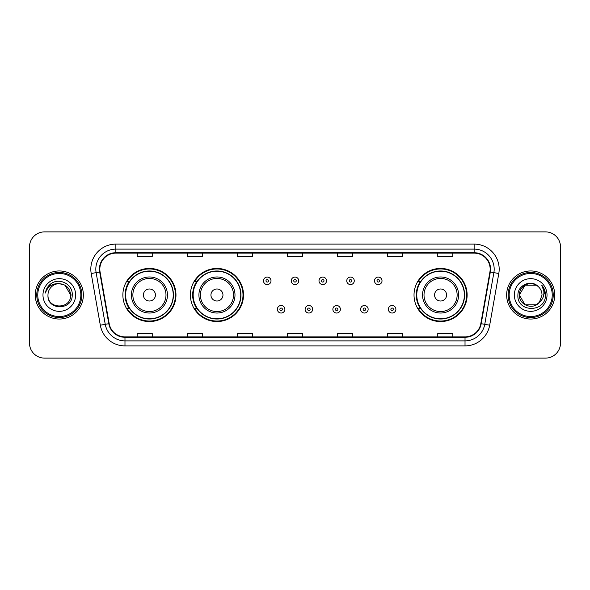 <?xml version="1.0" encoding="UTF-8"?>
<svg xmlns="http://www.w3.org/2000/svg" width="590" height="590" viewBox="0 0 590 590"><rect width="100%" height="100%" fill="white"/><g stroke="black" fill="none" stroke-linecap="round" stroke-linejoin="round"><path stroke-width="0.89" d="M414.025 295A26.55 26.55 0 0 0 440.575 321.55A26.55 26.55 0 0 0 467.125 295A26.55 26.55 0 0 0 440.575 268.45A26.55 26.55 0 0 0 414.025 295M190.4 295A26.55 26.55 0 0 0 216.95 321.55A26.55 26.55 0 0 0 243.5 295A26.55 26.55 0 0 0 216.95 268.45A26.55 26.55 0 0 0 190.4 295M122.875 295A26.55 26.55 0 0 0 149.425 321.55A26.55 26.55 0 0 0 175.975 295A26.55 26.55 0 0 0 149.425 268.45A26.55 26.55 0 0 0 122.875 295M129.24 308.526A24.293 24.293 0 0 1 129.24 281.474M196.772 308.526A24.293 24.293 0 0 1 196.772 281.474M420.39 308.526A24.293 24.293 0 0 1 420.39 281.474M29.5 246.908L29.5 343.092A15.03 15.03 0 0 0 44.53 358.115L545.47 358.115A15.03 15.03 0 0 0 560.5 343.092L560.5 246.908A15.03 15.03 0 0 0 545.47 231.885L44.53 231.885A15.03 15.03 0 0 0 29.5 246.908L29.5 343.092M35.26 295A24.043 24.043 0 0 0 59.31 319.043A24.043 24.043 0 0 0 83.352 295A24.043 24.043 0 0 0 59.31 270.957A24.043 24.043 0 0 0 35.26 295A24.043 24.043 0 0 0 59.31 319.043A24.043 24.043 0 0 0 83.352 295A24.043 24.043 0 0 0 59.31 270.957A24.043 24.043 0 0 0 35.26 295M506.648 295A24.043 24.043 0 0 0 530.69 319.043A24.043 24.043 0 0 0 554.74 295A24.043 24.043 0 0 0 530.69 270.957A24.043 24.043 0 0 0 506.648 295A24.043 24.043 0 0 0 530.69 319.043A24.043 24.043 0 0 0 554.74 295A24.043 24.043 0 0 0 530.69 270.957A24.043 24.043 0 0 0 506.648 295M99.835 269.151A16.033 16.033 0 0 1 115.861 253.125L474.139 253.125A16.033 16.033 0 0 1 489.921 271.938L480.806 323.63A16.033 16.033 0 0 1 465.023 336.875L124.977 336.875A16.033 16.033 0 0 1 109.194 323.63L100.079 271.938A16.033 16.033 0 0 1 99.835 269.151M99.43 269.151A16.432 16.432 0 0 0 99.681 272.005L108.796 323.704A16.432 16.432 0 0 0 124.977 337.281L465.023 337.281A16.432 16.432 0 0 0 481.204 323.704L490.32 272.005A16.432 16.432 0 0 0 474.139 252.719L115.861 252.719A16.432 16.432 0 0 0 99.43 269.151M91.199 273.502A25.046 25.046 0 0 1 115.861 244.105L474.139 244.105A25.046 25.046 0 0 1 498.801 273.502L489.685 325.201A25.046 25.046 0 0 1 465.023 345.895L124.977 345.895A25.046 25.046 0 0 1 100.315 325.201L91.199 273.502L96.126 272.632A20.038 20.038 0 0 1 115.861 249.113L474.139 249.113A20.038 20.038 0 0 1 493.874 272.632L484.751 324.33A20.038 20.038 0 0 1 465.023 340.887L124.977 340.887A20.038 20.038 0 0 1 105.249 324.33L96.126 272.632A20.038 20.038 0 0 1 95.823 269.151M545.47 231.885L44.53 231.885M44.53 358.115L545.47 358.115M560.5 343.092L560.5 246.908M481.204 323.704L484.751 324.33L493.874 272.632L498.801 273.502M287.485 253.125L287.485 256.517L302.515 256.517L302.515 253.125M237.394 253.125L237.394 256.517L252.417 256.517L252.417 253.125M187.296 253.125L187.296 256.517L202.326 256.517L202.326 253.125M137.204 253.125L137.204 256.517L152.235 256.517L152.235 253.125M337.583 253.125L337.583 256.517L352.606 256.517L352.606 253.125M387.674 253.125L387.674 256.517L402.704 256.517L402.704 253.125M437.765 253.125L437.765 256.517L452.796 256.517L452.796 253.125M302.515 336.875L302.515 333.483L287.485 333.483L287.485 336.875M252.417 336.875L252.417 333.483L237.394 333.483L237.394 336.875M202.326 336.875L202.326 333.483L187.296 333.483L187.296 336.875M152.235 336.875L152.235 333.483L137.204 333.483L137.204 336.875M352.606 336.875L352.606 333.483L337.583 333.483L337.583 336.875M402.704 336.875L402.704 333.483L387.674 333.483L387.674 336.875M452.796 336.875L452.796 333.483L437.765 333.483L437.765 336.875M80.845 295A21.542 21.542 0 0 0 59.31 273.458A21.542 21.542 0 0 0 37.767 295A21.542 21.542 0 0 0 59.31 316.542A21.542 21.542 0 0 0 80.845 295M81.848 295A22.545 22.545 0 0 0 59.31 272.455A22.545 22.545 0 0 0 36.764 295A22.545 22.545 0 0 0 59.31 317.545A22.545 22.545 0 0 0 81.848 295M72.216 295L70.63 295L64.966 285.191L59.31 283.672C66.183 284.343 69.959 288.119 70.63 295L64.966 285.191L59.31 283.672L64.966 285.191L70.63 295L64.966 285.191L59.31 283.672L64.966 285.191L70.63 295C71.324 309.61 47.289 309.61 47.982 295C46.927 310.827 72.725 310.465 72.216 295C73.094 284.173 59.03 277.153 50.696 283.915C47.753 286.268 45.991 289.306 45.408 293.016C47.746 286.371 52.377 283.259 59.31 283.672L64.966 285.191L70.63 295C71.324 309.61 47.289 309.61 47.982 295C47.289 309.61 71.324 309.61 70.63 295C71.324 309.61 47.289 309.61 47.982 295C47.289 309.61 71.324 309.61 70.63 295C71.324 309.61 47.289 309.61 47.982 295A11.328 11.328 0 0 1 59.31 283.672L64.966 285.191L70.63 295A11.328 11.328 0 0 0 70.623 294.587M42.974 295A16.336 16.336 0 0 0 59.31 311.336A16.336 16.336 0 0 0 75.638 295A16.336 16.336 0 0 0 59.31 278.664A16.336 16.336 0 0 0 42.974 295M47.193 287.905L50.688 283.923M155.435 295A6.011 6.011 0 0 0 149.425 288.989A6.011 6.011 0 0 0 143.414 295A6.011 6.011 0 0 0 149.425 301.011A6.011 6.011 0 0 0 155.435 295M167.457 295A18.032 18.032 0 0 0 149.425 276.968A18.032 18.032 0 0 0 131.393 295A18.032 18.032 0 0 0 149.425 313.032A18.032 18.032 0 0 0 167.457 295A18.032 18.032 0 0 1 149.425 313.032A18.032 18.032 0 0 1 131.393 295M173.224 295A23.792 23.792 0 0 0 149.425 271.208A23.792 23.792 0 0 0 125.633 295A23.792 23.792 0 0 0 149.425 318.792A23.792 23.792 0 0 0 173.224 295M175.473 295A26.049 26.049 0 0 1 127.167 308.526L129.579 308.526A24.02 24.02 0 0 0 173.445 295.059A24.02 24.02 0 0 0 129.579 281.474L127.167 281.474A26.049 26.049 0 0 1 175.473 295M222.961 295A6.011 6.011 0 0 0 216.95 288.989A6.011 6.011 0 0 0 210.94 295A6.011 6.011 0 0 0 216.95 301.011A6.011 6.011 0 0 0 222.961 295M234.99 295A18.032 18.032 0 0 0 216.95 276.968A18.032 18.032 0 0 0 198.919 295A18.032 18.032 0 0 0 216.95 313.032A18.032 18.032 0 0 0 234.99 295A18.032 18.032 0 0 1 216.95 313.032A18.032 18.032 0 0 1 198.919 295M240.75 295A23.792 23.792 0 0 0 216.95 271.208A23.792 23.792 0 0 0 193.159 295A23.792 23.792 0 0 0 216.95 318.792A23.792 23.792 0 0 0 240.75 295M242.999 295A26.049 26.049 0 0 1 194.693 308.526L197.104 308.526A24.02 24.02 0 0 0 240.971 295.059A24.02 24.02 0 0 0 197.104 281.474L194.693 281.474A26.049 26.049 0 0 1 242.999 295M446.586 295A6.011 6.011 0 0 0 440.575 288.989A6.011 6.011 0 0 0 434.565 295A6.011 6.011 0 0 0 440.575 301.011A6.011 6.011 0 0 0 446.586 295M458.607 295A18.032 18.032 0 0 0 440.575 276.968A18.032 18.032 0 0 0 422.543 295A18.032 18.032 0 0 0 440.575 313.032A18.032 18.032 0 0 0 458.607 295A18.032 18.032 0 0 1 440.575 313.032A18.032 18.032 0 0 1 422.543 295M464.367 295A23.792 23.792 0 0 0 440.575 271.208A23.792 23.792 0 0 0 416.776 295A23.792 23.792 0 0 0 440.575 318.792A23.792 23.792 0 0 0 464.367 295M466.624 295A26.049 26.049 0 0 1 418.31 308.526L420.729 308.526A24.02 24.02 0 0 0 464.596 295.059A24.02 24.02 0 0 0 420.729 281.474L418.31 281.474A26.049 26.049 0 0 1 466.624 295M536.354 304.809A11.328 11.328 0 0 0 539.415 302.228L536.354 304.809L525.034 304.809L519.37 295L525.034 285.191L536.354 285.191L538.11 286.445C531.162 279.159 517.784 285.162 517.909 295C516.634 312.479 544.976 312.936 545.44 295.848L545.462 295C545.418 291.283 544.187 288.023 541.753 285.213C543.604 288.245 544.253 291.512 543.707 295C543.206 297.921 541.775 300.325 539.415 302.228L539.186 302.493C533.058 310.347 518.787 305.067 519.37 295L525.034 304.809L536.354 304.809L539.415 302.228L536.878 304.492M552.233 295A21.542 21.542 0 0 0 530.69 273.458A21.542 21.542 0 0 0 509.155 295A21.542 21.542 0 0 0 530.69 316.542A21.542 21.542 0 0 0 552.233 295M553.236 295A22.545 22.545 0 0 0 530.69 272.455A22.545 22.545 0 0 0 508.152 295A22.545 22.545 0 0 0 530.69 317.545A22.545 22.545 0 0 0 553.236 295M539.415 302.228L542.018 295C541.952 291.585 540.654 288.731 538.11 286.445M514.362 295A16.336 16.336 0 0 0 530.69 311.336A16.336 16.336 0 0 0 547.026 295A16.336 16.336 0 0 0 530.69 278.664A16.336 16.336 0 0 0 514.362 295M536.354 285.191A11.328 11.328 0 0 0 519.37 295M541.863 285.339L545.455 295.428L541.753 285.213L544.703 290.332M545.462 295L541.753 285.213L545.455 295.428M271.002 280.825A3.754 3.754 0 0 1 267.248 284.579A3.754 3.754 0 0 1 263.494 280.825A3.754 3.754 0 0 1 267.248 277.064A3.754 3.754 0 0 1 271.002 280.825A3.754 3.754 0 0 0 267.248 277.064A3.754 3.754 0 0 0 263.494 280.825M298.754 280.825A3.754 3.754 0 0 1 295 284.579A3.754 3.754 0 0 1 291.246 280.825A3.754 3.754 0 0 1 295 277.064A3.754 3.754 0 0 1 298.754 280.825A3.754 3.754 0 0 0 295 277.064A3.754 3.754 0 0 0 291.246 280.825M326.506 280.825A3.754 3.754 0 0 1 322.752 284.579A3.754 3.754 0 0 1 318.998 280.825A3.754 3.754 0 0 1 322.752 277.064A3.754 3.754 0 0 1 326.506 280.825A3.754 3.754 0 0 0 322.752 277.064A3.754 3.754 0 0 0 318.998 280.825M354.258 280.825A3.754 3.754 0 0 1 350.504 284.579A3.754 3.754 0 0 1 346.75 280.825A3.754 3.754 0 0 1 350.504 277.064A3.754 3.754 0 0 1 354.258 280.825A3.754 3.754 0 0 0 350.504 277.064A3.754 3.754 0 0 0 346.75 280.825M382.01 280.825A3.754 3.754 0 0 1 378.256 284.579A3.754 3.754 0 0 1 374.503 280.825A3.754 3.754 0 0 1 378.256 277.064A3.754 3.754 0 0 1 382.01 280.825A3.754 3.754 0 0 0 378.256 277.064A3.754 3.754 0 0 0 374.503 280.825M277.366 309.278A3.754 3.754 0 0 1 281.12 305.517A3.754 3.754 0 0 1 284.882 309.278A3.754 3.754 0 0 1 281.12 313.032A3.754 3.754 0 0 1 277.366 309.278A3.754 3.754 0 0 0 281.12 313.032A3.754 3.754 0 0 0 284.882 309.278M305.119 309.278A3.754 3.754 0 0 1 308.88 305.517A3.754 3.754 0 0 1 312.634 309.278A3.754 3.754 0 0 1 308.88 313.032A3.754 3.754 0 0 1 305.119 309.278A3.754 3.754 0 0 0 308.88 313.032A3.754 3.754 0 0 0 312.634 309.278M332.871 309.278A3.754 3.754 0 0 1 336.632 305.517A3.754 3.754 0 0 1 340.386 309.278A3.754 3.754 0 0 1 336.632 313.032A3.754 3.754 0 0 1 332.871 309.278A3.754 3.754 0 0 0 336.632 313.032A3.754 3.754 0 0 0 340.386 309.278M360.623 309.278A3.754 3.754 0 0 1 364.384 305.517A3.754 3.754 0 0 1 368.138 309.278A3.754 3.754 0 0 1 364.384 313.032A3.754 3.754 0 0 1 360.623 309.278A3.754 3.754 0 0 0 364.384 313.032A3.754 3.754 0 0 0 368.138 309.278M388.375 309.278A3.754 3.754 0 0 1 392.136 305.517A3.754 3.754 0 0 1 395.89 309.278A3.754 3.754 0 0 1 392.136 313.032A3.754 3.754 0 0 1 388.375 309.278A3.754 3.754 0 0 0 392.136 313.032A3.754 3.754 0 0 0 395.89 309.278M474.139 244.105L474.139 252.719M96.126 272.632L99.681 272.005M124.977 345.895L124.977 337.281M465.023 337.281L465.023 345.895M100.315 325.201L108.796 323.704M490.32 272.005L493.874 272.632M115.861 244.105L115.861 252.719M484.751 324.33L489.685 325.201M165.989 295A16.564 16.564 0 0 0 149.425 278.436A16.564 16.564 0 0 0 132.861 295A16.564 16.564 0 0 0 149.425 311.564A16.564 16.564 0 0 0 165.989 295M233.522 295A16.564 16.564 0 0 0 216.95 278.436A16.564 16.564 0 0 0 200.386 295A16.564 16.564 0 0 0 216.95 311.564A16.564 16.564 0 0 0 233.522 295M457.139 295A16.564 16.564 0 0 0 440.575 278.436A16.564 16.564 0 0 0 424.011 295A16.564 16.564 0 0 0 440.575 311.564A16.564 16.564 0 0 0 457.139 295M265.994 280.825A1.254 1.254 0 0 0 267.248 282.079A1.254 1.254 0 0 0 268.502 280.825A1.254 1.254 0 0 0 267.248 279.572A1.254 1.254 0 0 0 265.994 280.825M293.746 280.825A1.254 1.254 0 0 0 295 282.079A1.254 1.254 0 0 0 296.254 280.825A1.254 1.254 0 0 0 295 279.572A1.254 1.254 0 0 0 293.746 280.825M321.498 280.825A1.254 1.254 0 0 0 322.752 282.079A1.254 1.254 0 0 0 324.006 280.825A1.254 1.254 0 0 0 322.752 279.572A1.254 1.254 0 0 0 321.498 280.825M349.251 280.825A1.254 1.254 0 0 0 350.504 282.079A1.254 1.254 0 0 0 351.758 280.825A1.254 1.254 0 0 0 350.504 279.572A1.254 1.254 0 0 0 349.251 280.825M377.003 280.825A1.254 1.254 0 0 0 378.256 282.079A1.254 1.254 0 0 0 379.51 280.825A1.254 1.254 0 0 0 378.256 279.572A1.254 1.254 0 0 0 377.003 280.825M282.374 309.278A1.254 1.254 0 0 0 281.12 308.024A1.254 1.254 0 0 0 279.874 309.278A1.254 1.254 0 0 0 281.12 310.532A1.254 1.254 0 0 0 282.374 309.278M310.126 309.278A1.254 1.254 0 0 0 308.88 308.024A1.254 1.254 0 0 0 307.626 309.278A1.254 1.254 0 0 0 308.88 310.532A1.254 1.254 0 0 0 310.126 309.278M337.878 309.278A1.254 1.254 0 0 0 336.632 308.024A1.254 1.254 0 0 0 335.378 309.278A1.254 1.254 0 0 0 336.632 310.532A1.254 1.254 0 0 0 337.878 309.278M365.63 309.278A1.254 1.254 0 0 0 364.384 308.024A1.254 1.254 0 0 0 363.13 309.278A1.254 1.254 0 0 0 364.384 310.532A1.254 1.254 0 0 0 365.63 309.278M393.382 309.278A1.254 1.254 0 0 0 392.136 308.024A1.254 1.254 0 0 0 390.882 309.278A1.254 1.254 0 0 0 392.136 310.532A1.254 1.254 0 0 0 393.382 309.278"/></g></svg>
